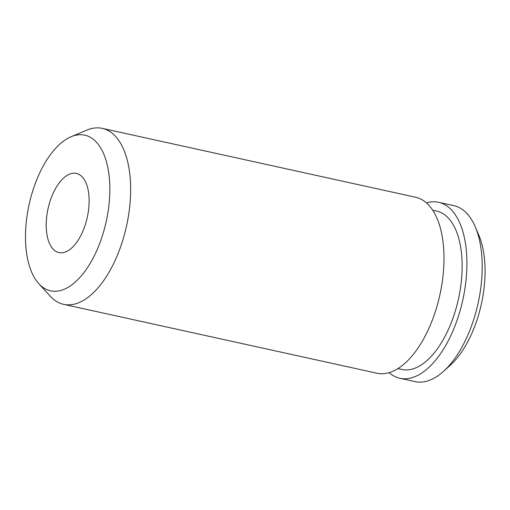 <?xml version="1.0" encoding="UTF-8"?>
<svg xmlns="http://www.w3.org/2000/svg" width="510" height="510" viewBox="0 0 510 510"><rect width="100%" height="100%" fill="white"/><g stroke="black" fill="none" stroke-linecap="round" stroke-linejoin="round"><path stroke-width="0.76" d="M94.713 254.962A79.681 39.48 102.4 0 1 38.817 283.688A79.681 39.48 102.4 0 1 40.621 171.028A79.681 39.48 102.4 0 1 71.126 136.718A79.681 39.48 102.4 0 1 107.878 167.758A79.681 39.48 102.4 0 1 94.713 254.962M71.126 136.718L86.859 130.12A90.085 44.631 102.4 0 1 102.293 128.373A90.085 44.631 102.4 0 1 113.526 263.804A90.085 44.631 102.4 0 1 63.61 304.342A90.085 44.631 102.4 0 1 50.331 296.278L38.817 283.688M102.293 128.373L415.644 197.255A90.085 44.631 102.4 0 1 426.876 332.686A90.085 44.631 102.4 0 1 376.96 373.231L63.61 304.342M432.709 210.235L436.636 211.095A81.077 40.169 102.4 0 1 446.747 332.985A81.077 40.169 102.4 0 1 401.823 369.469L397.896 368.609M426.424 202.878A90.085 44.631 102.4 0 1 438.568 202.298A90.085 44.631 102.4 0 1 449.801 337.728A90.085 44.631 102.4 0 1 399.885 378.267A90.085 44.631 102.4 0 1 389.104 372.651M438.568 202.298L453.855 205.657A90.085 44.631 102.4 0 1 475.269 226.842A90.085 44.631 102.4 0 1 465.088 341.088A90.085 44.631 102.4 0 1 443.49 371.376A90.085 44.631 102.4 0 1 415.172 381.627L399.885 378.267M475.269 226.842L478.833 235.199A81.077 40.169 102.4 0 1 469.672 338.022A81.077 40.169 102.4 0 1 450.234 365.287L443.49 371.376M53.907 191.645A40.539 20.088 102.4 0 1 76.372 173.4A40.539 20.088 102.4 0 1 81.428 234.345A40.539 20.088 102.4 0 1 58.962 252.59A40.539 20.088 102.4 0 1 53.907 191.645"/></g></svg>
